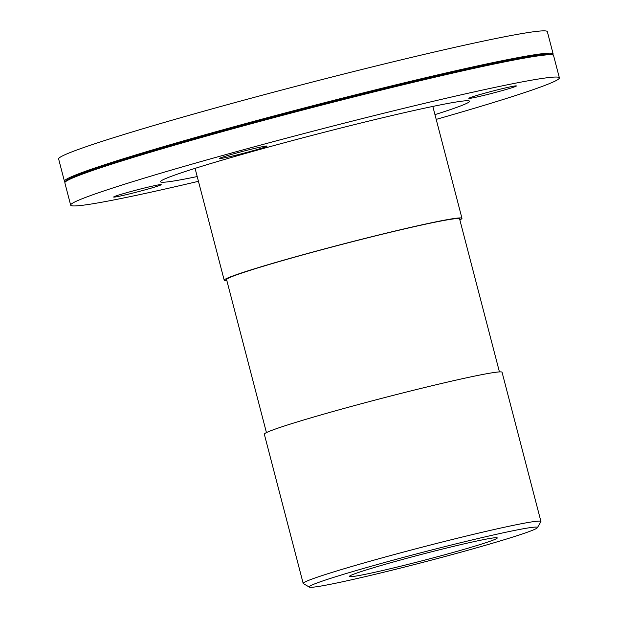 <?xml version="1.0" encoding="UTF-8"?>
<svg xmlns="http://www.w3.org/2000/svg" width="618" height="618" viewBox="0 0 618 618"><rect width="100%" height="100%" fill="white"/><g stroke="black" fill="none" stroke-linecap="round" stroke-linejoin="round"><path stroke-width="0.93" d="M226.845 280.595A122.843 5.098 -14.6 0 1 224.21 280.232A122.843 5.098 -14.6 0 1 341.808 244.342A122.843 5.098 -14.6 0 1 461.963 218.309A122.843 5.098 -14.6 0 1 459.846 219.908M266.443 432.6L226.59 279.614A120.386 4.998 -14.6 0 1 341.831 244.434A120.386 4.998 -14.6 0 1 459.591 218.926L499.437 371.912M537.374 527.702L540.889 521.716A122.843 5.098 165.4 0 0 540.935 521.484L502.071 372.275A122.843 5.098 165.4 0 0 381.909 398.301A122.843 5.098 165.4 0 0 264.319 434.199L303.183 583.415A122.843 5.098 165.4 0 0 303.345 583.593L309.324 587.1A117.93 4.89 -14.6 0 1 422.063 552.469A117.93 4.89 -14.6 0 1 537.374 527.702A117.93 4.89 -14.6 0 1 443.345 556.965A117.93 4.89 -14.6 0 1 317.474 586.613A117.93 4.89 -14.6 0 1 309.324 587.1M540.935 521.484A122.843 5.098 165.4 0 0 420.781 547.517A122.843 5.098 165.4 0 0 303.183 583.415M354.709 576.262A76.439 3.175 165.4 0 0 437.799 556.648A76.439 3.175 165.4 0 0 497.266 537.938A76.439 3.175 165.4 0 0 491.889 538.139A76.439 3.175 165.4 0 0 408.799 557.76A76.439 3.175 165.4 0 0 349.332 576.47A76.439 3.175 165.4 0 0 354.709 576.262M221.236 158.401A24.566 1.02 -14.6 0 1 219.514 158.471A24.566 1.02 -14.6 0 1 243.029 151.294A24.566 1.02 -14.6 0 1 267.061 146.087A24.566 1.02 -14.6 0 1 247.949 152.098A24.566 1.02 -14.6 0 1 221.236 158.401M483.709 93.48A24.566 1.02 -14.6 0 1 516.385 85.948A24.566 1.02 -14.6 0 1 492.87 93.125A24.566 1.02 -14.6 0 1 468.838 98.332A24.566 1.02 -14.6 0 1 483.709 93.48M146.327 189.51A24.566 1.02 -14.6 0 1 113.642 197.042A24.566 1.02 -14.6 0 1 137.165 189.857A24.566 1.02 -14.6 0 1 161.198 184.651A24.566 1.02 -14.6 0 1 146.327 189.51M552.778 54.902L553.048 54.43A252.507 10.475 165.4 0 0 553.149 53.959L547.339 31.657A252.507 10.475 165.4 0 0 300.34 85.168A252.507 10.475 165.4 0 0 58.625 158.957L64.434 181.259A252.507 10.475 165.4 0 0 64.759 181.622L65.222 181.901M553.149 53.959A252.507 10.475 165.4 0 0 306.149 107.47A252.507 10.475 165.4 0 0 64.434 181.259M436.2 119.39A252.507 10.475 165.4 0 0 559.375 77.845L553.566 55.543A252.507 10.475 165.4 0 0 553.241 55.172L552.245 54.593A251.688 10.444 165.4 0 0 306.366 108.297A251.688 10.444 165.4 0 0 65.539 181.368L64.952 182.364A252.507 10.475 165.4 0 0 64.851 182.843L70.661 205.145A252.507 10.475 165.4 0 0 88.428 204.465A252.507 10.475 165.4 0 0 198.448 181.313M553.241 55.172A252.507 10.475 165.4 0 0 306.567 109.054A252.507 10.475 165.4 0 0 64.952 182.364M559.375 77.845A252.507 10.475 165.4 0 0 312.376 131.356A252.507 10.475 165.4 0 0 70.661 205.145M434.956 114.624A159.699 6.628 165.4 0 0 469.556 101.244A159.699 6.628 165.4 0 0 458.317 101.669A159.699 6.628 165.4 0 0 284.713 142.658A159.699 6.628 165.4 0 0 160.479 181.746A159.699 6.628 165.4 0 0 171.711 181.313A159.699 6.628 165.4 0 0 197.204 176.555M195.072 168.366L224.21 280.232M432.824 106.435L461.963 218.309"/></g></svg>
